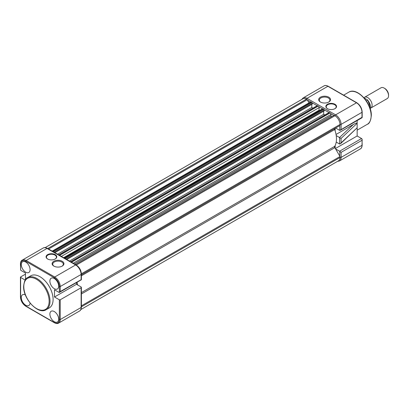 <?xml version="1.0" encoding="UTF-8"?>
<svg xmlns="http://www.w3.org/2000/svg" width="409" height="409" viewBox="0 0 409 409"><rect width="100%" height="100%" fill="white"/><g stroke="black" fill="none" stroke-linecap="round" stroke-linejoin="round"><path stroke-width="0.61" d="M55.21 259.004A5.348 3.088 180 0 1 47.643 259.004A5.348 3.088 180 0 1 47.643 254.633A5.348 3.088 180 0 1 55.21 254.633A5.348 3.088 180 0 1 55.21 259.004L55.21 259.004M55.072 259.081A4.974 2.873 -0 0 0 56.401 257.123A4.974 2.873 -0 0 0 53.328 254.47A4.974 2.873 -0 0 0 47.904 255.093A4.974 2.873 -0 0 0 46.447 257.123A4.974 2.873 -0 0 0 47.776 259.081M62.204 266.09A5.91 3.41 180 0 1 53.845 266.09A5.91 3.41 180 0 1 53.845 261.264A5.91 3.41 180 0 1 62.204 261.264A5.91 3.41 180 0 1 62.204 266.09L62.204 266.09M61.969 266.218A5.286 3.052 -0 0 0 63.313 264.183A5.286 3.052 -0 0 0 60.046 261.361A5.286 3.052 -0 0 0 54.285 262.026A5.286 3.052 -0 0 0 52.735 264.183A5.286 3.052 -0 0 0 54.075 266.218M46.176 309.7L49.259 307.921A18.538 10.706 -120 0 0 53.098 299.434A18.538 10.706 -120 0 0 45.005 280.779A18.538 10.706 -120 0 0 30.716 275.814L27.638 277.588A18.538 10.706 60 0 1 41.922 282.558A18.538 10.706 60 0 1 50.016 301.213A18.538 10.706 60 0 1 46.176 309.7C38.221 315.094 23.083 298.887 23.62 286.331C24.203 281.085 25.542 278.171 27.638 277.588M25.363 294.869A6.222 3.594 -120 0 0 22.607 294.72A6.222 3.594 -120 0 0 21.294 297.583A6.222 3.594 -120 0 0 24.024 303.861A6.222 3.594 -120 0 0 28.829 305.492A6.222 3.594 -120 0 0 30.077 303.033M49.888 314.092A6.222 3.594 -120 0 0 52.618 320.37A6.222 3.594 -120 0 0 57.418 322.001A6.222 3.594 -120 0 0 58.681 319.168A6.222 3.594 -120 0 0 55.987 312.926A6.222 3.594 -120 0 0 51.202 311.229A6.222 3.594 -120 0 0 49.888 314.092M49.888 281.075A6.222 3.594 -120 0 0 52.618 287.353A6.222 3.594 -120 0 0 57.418 288.984A6.222 3.594 -120 0 0 58.681 286.152A6.222 3.594 -120 0 0 55.987 279.909A6.222 3.594 -120 0 0 51.202 278.212A6.222 3.594 -120 0 0 49.888 281.075M21.294 264.567A6.222 3.594 -120 0 0 24.024 270.845A6.222 3.594 -120 0 0 28.829 272.476A6.222 3.594 -120 0 0 30.092 269.643A6.222 3.594 -120 0 0 27.393 263.401A6.222 3.594 -120 0 0 22.607 261.704A6.222 3.594 -120 0 0 21.294 264.567M25.154 280.053L20.634 277.44A0.624 0.358 -0 0 1 20.45 277.19A0.624 0.358 -0 0 1 20.634 276.934L25.47 274.142M20.634 277.44L20.634 297.2A7.152 4.131 -120 0 0 25.69 305.963L54.285 322.471A7.152 4.131 -120 0 0 59.341 319.552L59.341 299.792A0.624 0.358 0 0 0 60.225 299.792L81.12 287.726A0.936 0.537 0 0 0 81.391 287.348A0.936 0.537 0 0 0 81.12 286.965L76.498 284.301L76.498 282.588M59.341 299.792L54.504 296.995L54.504 289.787L58.901 292.323A1.242 0.721 -120 0 0 59.341 292.44L81.381 279.766L81.391 274.091C81.094 270.175 79.326 267.113 76.084 264.899A0.936 0.537 -60 0 0 75.619 264.945L47.025 248.437L26.13 260.502L54.724 277.011L75.619 264.945A7.776 4.489 -120 0 1 81.12 274.47L60.225 286.535L60.225 291.561L81.12 279.72L81.12 274.47A0.936 0.537 -0 0 0 81.391 274.091M20.634 268.703L20.634 264.183A0.624 0.358 -0 0 1 20.45 263.933L20.634 270.093A1.242 0.721 -120 0 0 21.074 270.482L25.47 273.023L25.47 279.577M54.504 296.995L76.498 284.301M59.341 286.535A7.152 4.131 -120 0 0 54.285 277.772A0.624 0.358 120 0 1 54.724 277.011A7.776 4.489 60 0 1 60.225 286.535A0.624 0.358 180 0 1 59.341 286.535L59.341 292.44L60.225 291.561M363.979 97.812A6.222 3.594 60 0 1 364.598 97.27A6.222 3.594 60 0 1 367.711 97.577A6.222 3.594 60 0 1 371.776 103.063A6.222 3.594 60 0 1 370.82 108.048A6.222 3.594 60 0 1 370.293 108.262M384.153 88.088L384.864 88.497A5.21 3.006 -120 0 1 388.55 94.883L388.55 95.706A6.222 3.594 -120 0 0 384.153 88.088A6.222 3.594 -120 0 0 381.04 87.777L364.598 97.27M370.82 108.048L387.262 98.554A6.222 3.594 -120 0 0 388.55 95.706M370.145 108.62A7.152 4.131 -120 0 0 367.671 100.2L366.392 100.936M367.435 99.857L364.076 97.92M336.224 135.578L341.055 138.447L341.055 142.915L340.518 143.753L339.598 144.029L336.224 142.081M320.421 97.199A5.91 3.41 180 0 1 328.78 97.199A5.91 3.41 180 0 1 328.78 102.025L328.78 102.025A5.91 3.41 180 0 1 320.421 102.025A5.91 3.41 180 0 1 320.421 97.199M328.545 102.153A5.286 3.052 -0 0 0 329.889 100.118A5.286 3.052 -0 0 0 326.622 97.296A5.286 3.052 -0 0 0 320.861 97.961A5.286 3.052 -0 0 0 319.311 100.118A5.286 3.052 -0 0 0 320.651 102.153M327.415 104.285A5.348 3.088 180 0 1 334.981 104.285A5.348 3.088 180 0 1 334.981 108.651L334.981 108.651A5.348 3.088 180 0 1 327.415 108.651A5.348 3.088 180 0 1 327.415 104.285M334.843 108.728A4.974 2.873 -0 0 0 336.178 106.775A4.974 2.873 -0 0 0 333.105 104.116A4.974 2.873 -0 0 0 327.681 104.74A4.974 2.873 -0 0 0 326.224 106.775A4.974 2.873 -0 0 0 327.553 108.728M362.175 139.515L361.991 145.328A0.624 0.358 -0 0 0 362.175 145.072L361.991 138.912A1.242 0.721 -120 0 0 361.551 138.518L357.154 135.982L357.154 120.553M361.991 117.71L361.991 117.337L361.991 117.71L361.991 117.337L339.777 130.384A1.242 0.721 60 0 1 339.557 130.292L335.61 128.012M341.055 138.447L357.154 123.283C356.914 122.807 355.656 123.196 353.381 124.443L336.04 134.454M335.155 130.906L335.155 128.278M340.518 143.753L357.154 127.751L341.055 142.915M335.155 148.155L335.155 145.522M357.154 135.982L335.385 148.549M361.551 138.518L339.557 151.218L335.61 148.942M339.557 151.218A1.242 0.721 60 0 1 339.777 151.376L341.096 152.363L361.991 140.297M331.725 116.611A0.624 0.358 60 0 1 331.418 116.575A0.624 0.358 60 0 1 330.978 115.813L330.978 114.469A1.242 0.721 -120 0 0 330.099 112.945L329.419 112.552A0.624 0.358 -120 0 0 329.107 112.521L70.629 261.75M309.005 102.858L307.195 99.719L306.346 99.229A7.152 4.131 -120 0 0 302.767 98.876L45.138 247.619M307.195 99.719L48.589 249.025M54.888 252.66L312.307 104.044L312.307 103.18A0.624 0.358 -120 0 0 311.863 102.419L311.183 102.025A1.242 0.721 -120 0 0 310.559 101.964L52.214 251.116M312.957 108.129L311.801 107.46L57.592 254.224M311.801 107.46L311.801 104.336M319.25 110.66A0.624 0.358 60 0 1 319.102 110.195L319.102 107.613A1.242 0.721 -120 0 0 318.222 106.089L317.537 105.696A0.624 0.358 -120 0 0 317.231 105.665L58.753 254.894M66.764 259.521L324.184 110.9L324.184 110.036A0.624 0.358 -120 0 0 323.744 109.275L323.059 108.881A1.242 0.721 -120 0 0 322.44 108.82L64.09 257.977M324.833 114.985L323.677 114.316L69.469 261.08M323.677 114.316L323.677 111.192M80.885 309.531L338.514 160.793A7.152 4.131 -120 0 0 339.997 157.516L339.997 156.535L334.864 147.639A1.242 0.721 60 0 1 334.7 146.361A22.398 12.93 -120 0 0 334.7 129.541A1.242 0.721 60 0 1 334.864 128.446L81.391 274.787L339.997 125.481L339.997 124.5A7.152 4.131 -120 0 0 334.935 115.737L334.087 115.246L75.481 264.551M80.859 271.07A7.152 4.131 -120 0 0 78.431 266.873M77.567 284.915A22.398 12.93 -120 0 0 77.056 282.266M339.997 156.535L81.391 305.84M23.799 286.586A17.914 10.343 -120 0 0 36.467 308.529A17.914 10.343 -120 0 0 49.136 301.213A17.914 10.343 -120 0 0 36.467 279.27A17.914 10.343 -120 0 0 23.799 286.586M60.225 299.792L60.225 319.552L81.12 307.486L81.12 287.726M54.285 277.772L25.69 261.264A7.152 4.131 -120 0 0 20.634 264.183L20.634 270.093M76.084 264.899L47.49 248.391A0.936 0.537 -60 0 0 47.025 248.437A7.776 4.489 -120 0 0 43.139 248.053L22.244 260.119A7.776 4.489 60 0 1 26.13 260.502A0.624 0.358 120 0 0 25.69 261.264M79.51 311.044A7.776 4.489 -120 0 0 81.12 307.486A0.936 0.537 180 0 0 81.391 307.108C81.273 309.158 80.65 310.472 79.51 311.044L58.615 323.11A7.776 4.489 60 0 0 60.225 319.552A0.624 0.358 -0 0 1 59.341 319.552M20.634 297.2A0.624 0.358 180 0 1 20.45 296.949C20.757 300.906 22.546 304.005 25.818 306.249L54.412 322.757C56.191 323.662 57.587 323.78 58.615 323.11M25.69 305.963A0.624 0.358 120 0 0 25.818 306.249M54.285 322.471A0.624 0.358 120 0 0 54.412 322.757M370.39 106.846L367.706 100.159M371.142 115.813A18.538 10.706 -120 0 0 363.049 97.158A18.538 10.706 -120 0 0 348.765 92.194C356.74 86.805 371.858 103.017 371.321 115.563C370.723 120.834 369.378 123.748 367.302 124.3A18.538 10.706 -120 0 0 371.142 115.813M324.01 85.89A7.776 4.489 60 0 1 327.9 86.279A0.624 0.358 -60 0 1 328.212 86.248C326.305 85.338 324.904 85.22 324.01 85.89L303.115 97.956A7.776 4.489 60 0 1 307.006 98.339L327.9 86.279L356.495 102.787A0.624 0.358 -60 0 1 356.801 102.756L328.212 86.248M306.372 99.244A0.936 0.537 120 0 1 307.006 98.339L335.595 114.847L356.495 102.787A7.776 4.489 60 0 1 361.991 112.311A0.624 0.358 0 0 0 362.175 112.056C361.868 108.099 360.078 105.001 356.801 102.756M334.966 115.752A0.936 0.537 120 0 1 335.595 114.847A7.776 4.489 60 0 1 341.096 124.372L361.991 112.311L361.991 117.337M341.096 152.363L341.096 157.388L361.991 145.328A7.776 4.489 60 0 1 360.38 148.886C361.408 148.447 362.006 147.179 362.175 145.072M339.777 151.376L339.777 156.151M339.598 137.531L339.598 144.029M339.777 125.609L339.777 130.384M307.415 100.103L310.6 101.943M312.246 102.889L317.139 105.716M318.805 106.677L322.476 108.799M324.122 109.75L329.015 112.572M330.682 113.533L333.867 115.374M341.096 129.402L341.096 124.372A0.936 0.537 180 0 1 339.997 124.469M339.531 137.49L353.381 124.443M339.997 157.485A0.936 0.537 180 0 0 341.096 157.388A7.776 4.489 60 0 1 339.485 160.952L360.38 148.886M306.346 99.229L47.741 248.534M311.183 102.025L52.577 251.325M311.863 102.419L53.262 251.719M312.307 103.18L54.141 252.23M317.537 105.696L58.937 254.996M318.222 106.089L59.617 255.39M319.102 107.613L61.376 256.407M319.102 110.195L63.615 257.701M323.059 108.881L64.453 258.186M323.744 109.275L65.138 258.58M324.184 110.036L66.018 259.086M329.419 112.552L70.813 261.857M330.099 112.945L71.493 262.251M330.978 114.469L73.252 263.263M330.978 115.813L74.418 263.938M334.935 115.737L76.33 265.047M339.997 124.5L81.386 273.805M334.864 128.446L81.391 274.787M334.7 129.541L81.391 275.789M334.7 146.361L81.391 292.609M334.864 147.639L81.391 293.979M339.997 157.516L81.391 306.822M20.45 277.19L20.45 296.949M20.45 263.933C20.557 261.939 21.15 260.671 22.244 260.119M81.391 287.348L81.391 307.108M47.49 248.391C45.655 247.465 44.203 247.353 43.139 248.053M367.655 100.026L370.022 104.203L370.467 106.867L370.16 108.676M357.154 130.159L367.302 124.3M343.637 95.154L348.765 92.194M362.175 117.613L362.175 112.056M340.314 130.272L362.134 117.674M337.486 161.386L339.485 160.952M301.74 99.469L303.115 97.956"/></g></svg>
